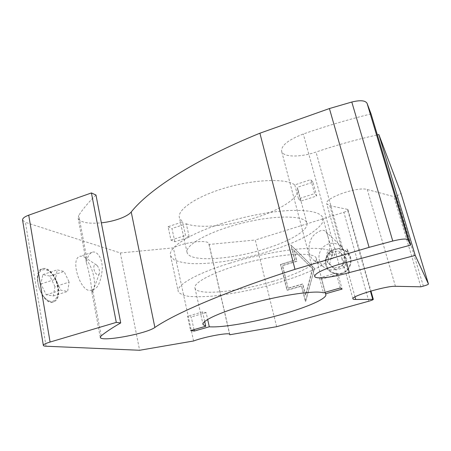 <?xml version="1.0" encoding="UTF-8"?>
<svg xmlns="http://www.w3.org/2000/svg" width="451" height="451" viewBox="0 0 451 451"><rect width="100%" height="100%" fill="white"/><g stroke="black" fill="none" stroke-linecap="round" stroke-linejoin="round"><path stroke-width="0.34" stroke-dasharray="2.25 1.69" d="M294.796 184.91L298.494 198.829L314.629 193.603L310.835 179.622L294.796 184.91C286.205 178.303 255.362 179.12 225.912 187.717C196.41 196.247 176.741 209.907 179.447 217.968L182.554 221.92L168.065 226.695L170.974 240.118L174.841 241.753L189.251 237.102L185.547 235.399L182.554 221.92M298.494 198.829L300.8 201.112L316.726 195.971L314.629 193.603M300.8 201.112L297.141 187.379L312.971 182.176L316.726 195.971M220.702 223.916C243.41 216.565 269.845 211.457 289.503 210.504C309.544 209.867 320.689 212.353 322.939 217.974L322.302 222.974C319.776 226.684 315.379 230.557 309.104 234.588C295.264 242.638 274.591 250.339 252.628 255.909C230.591 261.242 208.486 264.151 192.019 263.626C184.335 263.063 178.342 261.783 174.035 259.782L170.568 255.813C167.687 248.259 187.593 234.537 220.702 223.916M264.528 249.053C230.901 259.703 189.741 262.51 187.126 252.633C184.312 245.338 208.954 231.34 242.221 223.11C275.465 214.794 304.921 215.358 306.815 222.912C309.375 230.021 289.705 241.398 264.528 249.053M170.974 240.118L185.547 235.399M174.841 241.753L171.949 228.494L186.274 223.792L189.251 237.102M186.274 223.792C199.827 228.939 230.794 225.765 256.636 217.343C281.463 209.484 300.575 196.986 297.654 188.501L297.141 187.379M312.971 182.176L310.835 179.622M168.065 226.695L171.949 228.494M331.434 251.06C335.369 251.771 335.392 257.972 331.451 258.936C324.951 260.841 324.945 249.555 331.434 251.06M335.685 269.382C331.57 270.482 327.781 269.873 324.325 267.561C317.983 261.817 317.245 255.3 322.115 248.016C328.525 242.001 335.127 241.635 341.909 246.917L345.207 252.599C346.577 260.678 343.403 266.27 335.685 269.382M348.837 255.762L346.949 248.963C348.324 251.303 348.956 253.569 348.837 255.762L346.949 248.963M341.339 249.386C333.808 247.548 325.814 253.958 325.921 261.693C325.814 269.433 333.87 275.482 341.435 273.188C353.426 270.324 353.274 251.495 341.339 249.386M341.52 273.65C350.743 271.355 354.277 258.479 347.45 252.177C343.842 248.834 339.62 247.796 334.794 249.065C324.726 251.63 322.008 266.355 330.639 271.885C333.949 274.107 337.579 274.693 341.52 273.65M329.625 263.874L335.91 269.991L344.536 267.477L346.825 258.801L340.477 252.712L331.908 255.266L329.625 263.874L327.24 262.11L329.557 253.349L338.273 250.745L344.722 256.935L342.394 265.757L333.622 268.328L327.24 262.11M335.91 269.991L333.622 268.328M331.908 255.266L329.557 253.349M340.477 252.712L338.273 250.745M346.825 258.801L344.722 256.935M344.536 267.477L342.394 265.757M334.851 249.11C324.788 251.675 322.07 266.394 330.696 271.925C336.92 275.488 342.675 274.698 347.963 269.557C352.225 263.542 352.068 257.763 347.495 252.227C343.893 248.884 339.676 247.841 334.851 249.11M85.955 259.133L86.412 262.758C89.067 271.649 91.581 285.128 91.576 290.562L92.117 292.304L93.21 290.348C96.542 282.98 92.833 267.167 85.955 259.133L86.908 259.088L78.778 215.409L78.147 218.233C80.312 222.461 88.046 223.989 101.345 222.828M45.54 298.528C55.315 307.932 61.996 292.868 54.983 279.039C48.392 264.714 35.279 267.257 38.076 283.437C39.271 289.694 41.757 294.728 45.54 298.528M38.002 283.245C39.609 293.962 48.048 303.844 53.584 301.911C57.886 300.118 59.464 295.18 58.331 287.101C56.696 276.66 48.466 266.699 42.71 268.644C38.544 270.329 36.971 275.195 38.002 283.245M92.117 292.304L92.759 289.277L91.125 290.14C80.921 293.996 69.307 258.305 80.143 256.315C81.637 255.909 83.266 256.286 85.036 257.436L86.908 259.088M97.078 265.504C99.209 268.249 99.942 271.028 99.276 273.836C98.583 275.183 97.54 275.166 96.142 273.78C92.895 270.47 93.154 262.538 96.39 264.929L97.078 265.504M54.994 286.639L49.858 276.08L42.811 274.58L40.906 283.972L46.239 294.802L53.28 295.969L54.994 286.639L69.172 282.1L67.616 291.436L60.778 290.185L55.484 279.265L57.221 269.873L64.07 271.457L69.172 282.1M49.858 276.08L64.07 271.457M53.28 295.969L67.616 291.436M46.239 294.802L60.778 290.185M40.906 283.972L55.484 279.265M42.811 274.58L57.221 269.873M95.967 195.024C88.509 202.296 82.781 209.089 78.778 215.409M92.759 289.277L94.298 289.142C98.166 287.687 100.832 281.136 102.298 269.489C102.574 256.179 95.657 250.333 92.066 252.385C89.929 253.163 88.295 255.424 87.156 259.178M340.285 287.98L336.226 273.047L338.07 274.355L342.083 289.08M338.07 274.355L321.563 279.141L319.494 277.912L323.44 292.778M325.07 292.31L321.563 279.141M336.226 273.047L319.494 277.912M229.954 263.164C196.258 273.424 175.704 285.562 178.269 291.549C179.729 293.827 183.253 295.428 188.839 296.363C195.401 296.91 203.311 296.82 212.568 296.093C227.411 294.531 243.348 291.707 260.374 287.625C282.591 282.033 303.624 274.783 317.876 267.561C324.354 263.982 328.954 260.622 331.677 257.482L332.579 253.377C330.639 248.907 319.624 247.413 299.532 248.901C279.806 250.626 253.062 256.072 229.954 263.164M272.601 281.48C298.134 274.039 318.383 263.841 316.202 258.175C314.713 252.12 285.269 253.073 251.551 261.462C217.822 269.783 192.498 282.377 194.995 288.161C197.188 296.048 238.478 291.758 272.601 281.48M194.003 329.613L191.241 316.94L187.492 316.292L190.593 330.583M204.698 321.524L202.561 311.912L206.13 312.622L207.652 319.432M206.13 312.622L191.241 316.94M202.561 311.912L187.492 316.292M327.95 236.572C330.25 245.13 330.194 251.686 327.787 256.241C325.137 261.896 320.576 263.333 314.105 260.554C305.834 255.029 308.805 238.821 314.477 234.644C319.686 230.196 323.463 229.181 325.797 231.611C326.439 232.028 327.155 233.68 327.95 236.572M314.296 268.193L290.85 245.062L294.74 260.097L280.443 264.393L286.971 290.173L301.431 285.985L305.428 301.454L314.51 268.334L291.098 245.231L294.982 260.244L280.702 264.534L287.225 290.281L301.668 286.097L305.66 301.544L314.51 268.334M288.104 288.166L282.349 265.476L296.673 261.18L293.855 250.311L312.492 268.728L305.462 295.095L302.576 283.967L288.104 288.166L282.608 265.611L296.91 261.326L294.097 250.468L312.712 268.864L305.688 295.191L302.813 284.079L288.358 288.274M276.643 326.693L255.277 240.011L208.982 244.453L208.954 243.799C208.712 239.329 184.38 241.984 173.376 247.875L120.332 252.966L25.397 222.332L46.058 346.227M368.805 301.206L343.871 212.274L255.277 240.011M22.584 220.173L25.397 222.332M120.332 252.966L139.613 350.269M57.993 287.208C56.364 276.773 48.127 266.812 42.366 268.757C30.505 271.119 41.994 306.195 53.241 302.023C57.542 300.225 59.126 295.287 57.993 287.208M371.06 113.911C348.014 119.588 325.425 126.28 303.298 133.981C288.161 139.844 280.945 145.656 281.661 151.412C283.324 157.376 300.473 157.467 316.016 152.043C336.254 145.183 356.702 139.466 377.363 134.888M423.371 286.12L396.232 195.881C399.242 194.866 400.798 193.924 400.916 193.062M396.232 195.881L393.836 196.63L367.266 189.51C357.508 186.201 323.401 198.491 326.817 203.869L329.833 205.707L347.377 209.332L370.446 291.171M343.871 212.274C346.627 211.344 348.014 210.493 348.02 209.715L347.377 209.332M344.592 252.024L344.158 257.6C343.064 259.286 342.281 259.528 341.807 258.338L340.764 248.473C339.789 245.632 338.887 243.895 338.058 243.258L340.973 246.066L344.592 252.024M193.586 340.984L173.376 247.875M208.982 244.453L229.61 334.214M420.868 286.808L393.836 196.63M101.193 335.854L92.624 289.818M338.977 264.393L303.298 133.981M346.469 262.217L316.016 152.043M340.973 246.066L329.833 205.707M355.005 296.899L344.158 257.6M395.431 286.295L367.266 189.51M306.815 222.912L297.654 188.501M187.126 252.633L179.447 217.968M96.39 264.929L85.036 257.436M99.276 273.836L93.21 290.348M92.06 252.385L80.143 256.315M94.298 289.142L91.125 290.14M194.995 288.161L203.001 324.28M316.202 258.175L325.825 294.334M170.568 255.813L178.269 291.549M322.939 217.974L332.579 253.377M348.02 209.715L370.959 291.025M42.71 268.644L42.366 268.757M53.584 301.911L53.241 302.023M314.623 276.266L281.661 151.412M100.246 337.263L91.576 290.562M86.412 262.758L78.147 218.233M314.105 260.554L324.325 267.561M325.797 231.611L338.058 243.258M340.466 245.547L341.909 246.917M352.93 298.787L341.802 258.338M337.545 242.863L326.817 203.869M229.785 334.422L208.954 243.799"/><path stroke-width="0.68" d="M392.759 241.026C401.604 238.878 406.701 238.483 408.054 239.859L367.063 103.313C365.299 100.41 360.208 99.981 351.797 102.027L392.759 241.026L369.076 247.351L294.999 269.337C223.814 292.214 174.932 313.665 154.879 327.454C146.626 333.712 100.906 342.224 100.274 337.416L101.193 335.854C105.878 332.021 112.389 327.714 120.721 322.922L116.29 322.392L50.078 342.044L28.723 215.178C24.416 216.784 22.37 218.447 22.584 220.173L43.352 345.365M28.723 215.178L91.423 192.943L95.967 195.024L120.721 322.922M207.652 319.432L209.298 326.789L194.319 331.04L190.593 330.583L205.757 326.27L203.068 324.579C201.236 320.684 222.709 311.004 253.603 302.801C284.457 294.571 315.7 290.32 323.44 292.778L340.285 287.98L342.083 289.08L325.464 293.798L325.07 292.31M194.319 331.04L194.003 329.613M205.757 326.27L204.698 321.524M325.464 293.798L325.825 294.334C327.606 298.477 306.759 307.441 280.86 314.651C253.868 322.279 222.382 327.798 209.298 326.789M229.61 334.214L229.785 334.422C230.083 332.122 205.318 336.542 193.586 340.984L139.613 350.269L46.058 346.227C44.412 346.148 43.516 345.889 43.369 345.449C43.29 344.57 45.528 343.437 50.078 342.044M229.739 334.76L276.643 326.693L368.805 301.206C371.686 300.377 373.186 299.757 373.304 299.351L355.715 299.475C354.069 299.492 353.15 299.295 352.958 298.872C350.275 296.459 386.163 285.737 395.431 286.295L420.868 286.808L423.371 286.12C426.59 285.19 428.287 284.491 428.45 284.029L415.241 255.418L349.333 272.573C332.883 277.41 315.57 279.479 314.68 276.48C314.719 273.469 322.82 269.439 338.977 264.393L410.5 245.158L408.054 239.859M410.5 245.158L371.06 113.911L367.063 103.313M377.363 134.888L378.851 134.561L400.9 193.017L428.45 284.029L400.916 193.062M101.345 222.828C114.148 221.52 127.503 216.722 131.213 211.976C148.706 189.944 193.468 160.229 259.9 133.203L329.416 108.55L351.797 102.027M378.851 134.561L415.241 255.418M116.29 322.392L91.423 192.943M259.9 133.203L294.999 269.337M369.076 247.351L329.416 108.55M370.446 291.171L372.718 299.222M349.333 272.573L346.469 262.217M154.879 327.454L131.213 211.976M355.715 299.475L355.005 296.899M203.001 324.28L203.068 324.579M370.959 291.025L373.304 299.351"/></g></svg>

